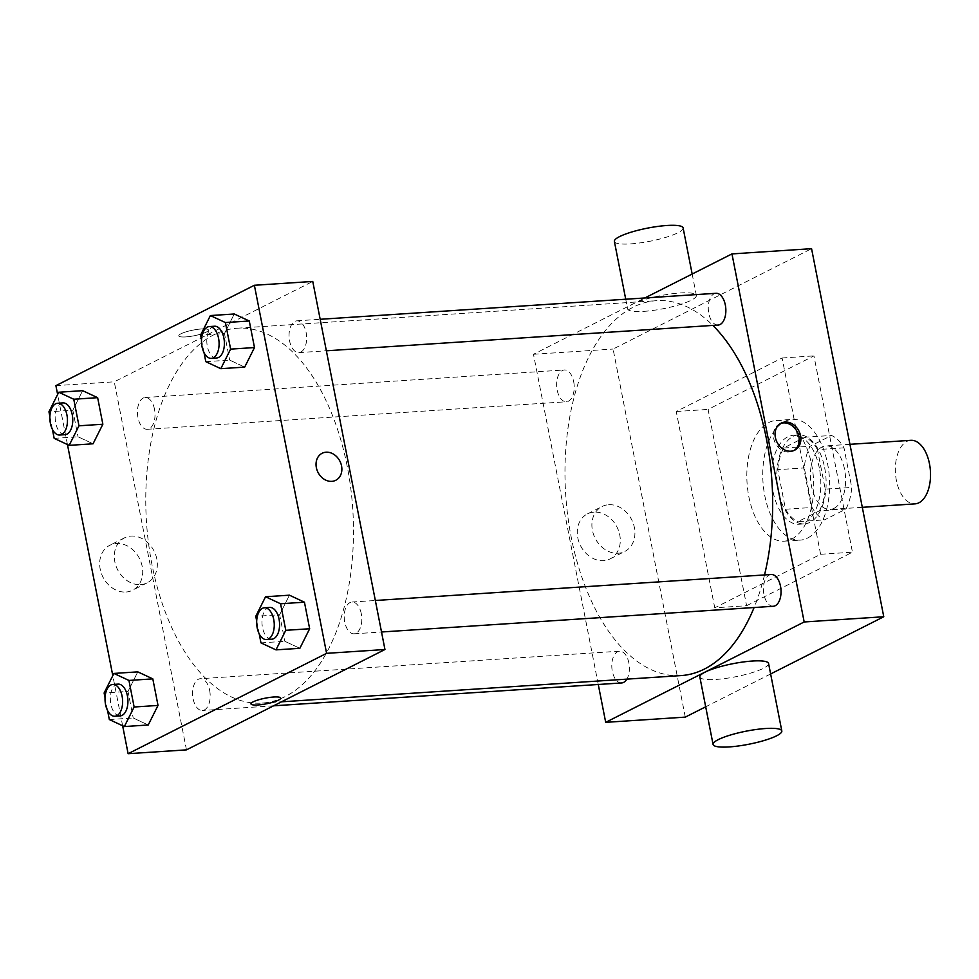 <?xml version="1.0" encoding="UTF-8"?>
<svg xmlns="http://www.w3.org/2000/svg" width="979" height="979" viewBox="0 0 979 979"><rect width="100%" height="100%" fill="white"/><g stroke="black" fill="none" stroke-linecap="round" stroke-linejoin="round"><path stroke-width="0.73" stroke-dasharray="4.89 3.67" d="M910.837 440.33A31.842 17.512 -93.8 0 0 895.455 473.249A31.842 17.512 -93.8 0 0 915.01 503.867M834.047 508.346A31.842 17.512 -93.8 0 0 845.146 472.881A31.842 17.512 -93.8 0 0 825.933 445.898A31.842 17.512 -93.8 0 0 810.551 478.817A31.842 17.512 -93.8 0 0 830.106 509.447A31.842 17.512 -93.8 0 0 834.047 508.346M812.056 507.489L804.297 467.925A43.382 23.863 -93.8 0 1 810.135 446.265L831.477 435.471A43.382 23.863 -93.8 0 1 843.996 447.844L851.754 487.42A43.382 23.863 -93.8 0 1 845.917 509.08L824.575 519.873A43.382 23.863 -93.8 0 1 812.056 507.489L785.525 509.239L777.767 469.663L804.297 467.925M843.996 447.844L817.453 449.594L825.224 489.157L851.754 487.42M845.917 509.08L819.386 510.83L798.044 521.611L824.575 519.873M819.386 510.83A43.382 23.863 -93.8 0 0 825.224 489.157M817.453 449.594A43.382 23.863 -93.8 0 0 804.946 437.209L831.477 435.471M777.767 469.663A43.382 23.863 -93.8 0 1 783.604 448.003L804.946 437.209M785.525 509.239A43.382 23.863 -93.8 0 0 798.044 521.611M824.648 467.705A44.581 24.524 86.2 0 1 804.408 523.887A44.581 24.524 86.2 0 1 777.02 481.019A44.581 24.524 86.2 0 1 798.57 434.933A44.581 24.524 86.2 0 1 824.648 467.705M819.337 468.048A44.581 24.524 -93.8 0 0 793.259 435.288A44.581 24.524 -93.8 0 0 771.721 481.374A44.581 24.524 -93.8 0 0 799.109 524.242A44.581 24.524 -93.8 0 0 804.616 522.7A44.581 24.524 -93.8 0 0 819.337 468.048M783.604 448.003L810.135 446.265M807.614 538.034A60.49 33.274 -93.8 0 0 828.711 470.666A60.49 33.274 -93.8 0 0 792.219 419.391A60.49 33.274 -93.8 0 0 762.984 481.937A60.49 33.274 -93.8 0 0 800.149 540.127A60.49 33.274 -93.8 0 0 807.614 538.034M791.705 539.086A60.49 33.274 -93.8 0 0 812.803 471.707A60.49 33.274 -93.8 0 0 776.298 420.444A60.49 33.274 -93.8 0 0 747.063 482.99A60.49 33.274 -93.8 0 0 784.228 541.167A60.49 33.274 -93.8 0 0 791.705 539.086M746.598 605.72L852.452 552.193L813.941 355.891L708.086 409.418L746.598 605.72L714.756 607.812L820.61 554.285L782.099 357.984L676.244 411.51L714.756 607.812M676.244 411.51L708.086 409.418M685.288 717.117L613.087 349.05L811.567 248.678M770.632 673.956L705.688 706.801M621.641 682.95A15.921 8.762 86.2 0 1 611.851 667.641A15.921 8.762 86.2 0 1 619.548 651.182A15.921 8.762 86.2 0 1 628.861 662.881A15.921 8.762 86.2 0 1 626.854 679.145M773.275 606.27A15.921 8.762 86.2 0 1 763.498 590.961A15.921 8.762 86.2 0 1 771.195 574.502M716.016 293.296A15.921 8.762 -93.8 0 0 708.331 309.756A15.921 8.762 -93.8 0 0 718.109 325.065M598.267 684.492L533.482 354.276L644.831 297.971M573.694 381.688A15.921 8.762 86.2 0 1 566.474 401.757A15.921 8.762 86.2 0 1 556.684 386.436A15.921 8.762 86.2 0 1 564.381 369.976A15.921 8.762 86.2 0 1 573.694 381.688M764.538 574.93A187.858 103.333 86.2 0 1 754.099 607.531M681.139 675.571A187.858 103.333 86.2 0 1 565.715 494.897A187.858 103.333 86.2 0 1 656.517 300.675A187.858 103.333 86.2 0 1 712.871 325.42M768.576 663.493A35.024 6.669 -11.1 0 1 735.486 676.783A35.024 6.669 -11.1 0 1 699.838 676.978M594.02 512.127A25.185 20.486 63.2 0 0 587.412 513.914A25.185 20.486 63.2 0 0 580.498 545.633A25.185 20.486 63.2 0 0 610.137 558.874A25.185 20.486 63.2 0 0 618.679 531.01A25.185 20.486 63.2 0 0 594.02 512.127M533.482 354.276L613.087 349.05M643.803 311.371A35.024 6.669 168.9 0 0 679.242 304.787A35.024 6.669 168.9 0 0 696.363 295.425A35.024 6.669 168.9 0 0 660.715 295.621A35.024 6.669 168.9 0 0 627.625 308.911A35.024 6.669 168.9 0 0 643.803 311.371M782.099 357.984L813.941 355.891M820.61 554.285L852.452 552.193M608.644 504.723A25.185 20.486 -116.8 0 1 633.315 523.606A25.185 20.486 -116.8 0 1 624.773 551.471A25.185 20.486 -116.8 0 1 595.134 538.23A25.185 20.486 -116.8 0 1 602.048 506.51A25.185 20.486 -116.8 0 1 608.644 504.723M780.324 423.601A15.126 12.299 63.2 0 0 779.48 423.98A15.126 12.299 63.2 0 0 773.691 438.311A15.126 12.299 63.2 0 0 793.125 450.976A15.126 12.299 63.2 0 0 793.932 450.511M683.122 227.948A35.024 6.669 -11.1 0 1 666.001 237.31A35.024 6.669 -11.1 0 1 630.562 243.893A35.024 6.669 -11.1 0 1 614.384 241.434M347.202 466.31A187.858 103.333 -93.8 0 0 237.31 328.21A187.858 103.333 -93.8 0 0 146.507 522.431A187.858 103.333 -93.8 0 0 261.919 703.106A187.858 103.333 -93.8 0 0 285.122 696.62A187.858 103.333 -93.8 0 0 347.202 466.31M209.653 690.415A15.921 8.762 86.2 0 1 202.42 710.485A15.921 8.762 86.2 0 1 192.814 696.987A15.921 8.762 86.2 0 1 198.37 679.255A15.921 8.762 86.2 0 1 200.34 678.704A15.921 8.762 86.2 0 1 209.653 690.415M300.859 352.048A15.921 8.762 -93.8 0 0 306.415 334.316A15.921 8.762 -93.8 0 0 296.808 320.831A15.921 8.762 -93.8 0 0 289.111 337.29A15.921 8.762 -93.8 0 0 298.889 352.599A15.921 8.762 -93.8 0 0 300.859 352.048M361.288 613.735A15.921 8.762 -93.8 0 0 351.975 602.024A15.921 8.762 -93.8 0 0 344.278 618.483A15.921 8.762 -93.8 0 0 354.068 633.805A15.921 8.762 -93.8 0 0 356.026 633.254A15.921 8.762 -93.8 0 0 361.288 613.735M154.486 409.21A15.921 8.762 -93.8 0 0 145.173 397.511A15.921 8.762 -93.8 0 0 137.476 413.97A15.921 8.762 -93.8 0 0 147.254 429.279A15.921 8.762 -93.8 0 0 149.224 428.729A15.921 8.762 -93.8 0 0 154.486 409.21M186.475 749.865L114.274 381.81L312.754 281.438M72.825 410.225L82.628 390.67L72.825 410.225L78.039 436.781L72.825 410.225L48.95 411.792M93.054 443.793L78.039 436.781L93.054 443.793M279.639 614.739L289.441 595.183L279.639 614.739L284.852 641.306L279.639 614.739L255.764 616.305M299.855 648.306L284.852 641.306L299.855 648.306M122.632 725.757L112.805 675.669M67.453 444.564L57.626 394.464M224.472 333.533L234.262 313.99L224.472 333.533L229.673 360.101L224.472 333.533L200.585 335.112M244.689 367.113L229.673 360.101L244.689 367.113M128.004 691.419L137.794 671.863L128.004 691.419L133.205 717.986L128.004 691.419L104.117 692.985M148.221 724.986L133.205 717.986L148.221 724.986M55.901 385.64L114.274 381.81M125.948 592.026A25.185 20.486 63.2 0 0 132.557 590.239A25.185 20.486 63.2 0 0 139.471 558.507A25.185 20.486 63.2 0 0 109.819 545.279A25.185 20.486 63.2 0 0 101.278 573.143A25.185 20.486 63.2 0 0 125.948 592.026M206.214 332.101A15.126 2.876 168.9 0 0 208.454 330.021A15.126 2.876 168.9 0 0 193.059 330.107A15.126 2.876 168.9 0 0 178.778 335.846A15.126 2.876 168.9 0 0 189.791 336.482A15.126 2.876 168.9 0 0 206.214 332.101A15.126 2.876 168.9 0 0 208.454 330.021A15.126 2.876 168.9 0 0 193.059 330.107A15.126 2.876 168.9 0 0 178.778 335.846A15.126 2.876 168.9 0 0 189.791 336.495A15.126 2.876 168.9 0 0 206.214 332.101M250.979 703.901L250.979 703.901A15.126 2.876 -11.1 0 1 253.218 701.821A15.126 2.876 -11.1 0 1 269.641 697.427A15.126 2.876 -11.1 0 1 280.667 698.076L280.667 698.076M140.584 584.622A25.185 20.486 63.2 0 0 147.193 582.835A25.185 20.486 63.2 0 0 154.107 551.116A25.185 20.486 63.2 0 0 124.455 537.875A25.185 20.486 63.2 0 0 115.914 565.74A25.185 20.486 63.2 0 0 140.584 584.622M335.785 480.273L335.785 480.273A15.126 12.299 -116.8 0 1 331.82 481.35A15.126 12.299 -116.8 0 1 317 470.006A15.126 12.299 -116.8 0 1 322.128 453.277L322.128 453.277M107.568 710.546L105.047 697.746M118.092 684.113A15.921 8.762 -93.8 0 0 110.394 700.572A15.921 8.762 -93.8 0 0 120.172 715.882M109.33 719.553L133.205 717.986M52.389 429.34L49.88 416.54M62.913 402.907A15.921 8.762 -93.8 0 0 55.228 419.367A15.921 8.762 -93.8 0 0 65.006 434.688M54.163 438.347L78.039 436.781M259.202 633.866L256.694 621.065M269.727 607.433A15.921 8.762 -93.8 0 0 262.029 623.892A15.921 8.762 -93.8 0 0 271.807 639.201M260.965 642.873L284.852 641.306M204.036 352.66L201.527 339.86M214.56 326.227A15.921 8.762 -93.8 0 0 206.863 342.687A15.921 8.762 -93.8 0 0 216.64 357.996M205.798 361.667L229.673 360.101M849.943 444.319L825.933 445.898M862.303 507.33L830.106 509.447M799.109 524.242L804.408 523.887M793.259 435.288L798.57 434.933M784.228 541.167L800.149 540.127M776.298 420.444L792.219 419.391M610.137 558.874L624.773 551.471M587.412 513.914L602.048 506.51M781.144 423.136L779.48 423.98M794.789 450.132L793.125 450.976M625.728 299.231L627.625 308.911M692.165 274.034L696.363 295.425M261.919 703.106L281.499 701.821M237.31 328.21L656.517 300.675M619.548 651.182L200.34 678.704M273.618 705.81L202.42 710.485M298.889 352.599L326.362 350.8M296.808 320.831L320.182 319.289M354.068 633.805L381.529 631.993M351.975 602.024L375.349 600.494M147.254 429.279L566.474 401.757M145.173 397.511L564.381 369.976M124.455 537.875L109.819 545.279M147.193 582.835L132.557 590.239"/><path stroke-width="1.47" d="M862.303 507.33L915.01 503.867A31.842 17.512 -93.8 0 0 918.951 502.765A31.842 17.512 -93.8 0 0 930.05 467.313A31.842 17.512 -93.8 0 0 910.837 440.33L849.943 444.319M644.831 297.971L731.962 253.904L811.567 248.678L883.768 616.746L770.632 673.956M705.688 706.801L685.288 717.117L605.695 722.343L598.267 684.492M775.368 437.466A15.126 12.299 -116.8 0 1 781.144 423.136A15.126 12.299 -116.8 0 1 798.937 431.09A15.126 12.299 -116.8 0 1 794.789 450.132A15.126 12.299 -116.8 0 1 775.368 437.466M731.962 253.904L804.175 621.971L883.768 616.746M626.854 679.145A15.921 8.762 86.2 0 1 621.641 682.95L273.618 705.81M375.349 600.494L771.195 574.502A15.921 8.762 86.2 0 1 780.508 586.201A15.921 8.762 86.2 0 1 773.275 606.27L381.529 631.993M326.362 350.8L718.109 325.065A15.921 8.762 -93.8 0 0 720.067 324.526A15.921 8.762 -93.8 0 0 725.623 306.794A15.921 8.762 -93.8 0 0 716.016 293.296L320.182 319.289M804.175 621.971L605.695 722.343M712.871 325.42A187.858 103.333 86.2 0 1 766.41 438.776A187.858 103.333 86.2 0 1 764.538 574.93M754.099 607.531A187.858 103.333 86.2 0 1 681.139 675.571L281.499 701.821M713.079 744.456L699.838 676.978A35.024 6.669 -11.1 0 1 716.958 667.617A35.024 6.669 -11.1 0 1 752.398 661.033A35.024 6.669 -11.1 0 1 768.576 663.493L781.817 730.97A35.024 6.669 168.9 0 0 765.639 728.511A35.024 6.669 168.9 0 0 730.199 735.094A35.024 6.669 168.9 0 0 713.079 744.456A35.024 6.669 168.9 0 0 748.727 744.26A35.024 6.669 168.9 0 0 781.817 730.97M793.932 450.511A15.126 12.299 63.2 0 0 797.273 431.923A15.126 12.299 63.2 0 0 780.324 423.601M625.728 299.231L614.384 241.434A35.024 6.669 -11.1 0 1 647.474 228.144A35.024 6.669 -11.1 0 1 683.122 227.948L692.165 274.034M57.626 394.464L55.901 385.64L254.381 285.268L312.754 281.438L384.955 649.505L186.475 749.865L128.114 753.708L122.632 725.757M254.381 285.268L326.594 653.336L384.955 649.505M331.82 481.35A15.126 12.299 -116.8 0 1 317 470.006A15.126 12.299 -116.8 0 1 322.128 453.277A15.126 12.299 -116.8 0 1 339.933 461.231A15.126 12.299 -116.8 0 1 335.785 480.273A15.126 12.299 -116.8 0 1 331.82 481.35M82.628 390.67L97.643 397.67L102.856 424.237L93.054 443.793L102.856 424.237L97.643 397.67L82.628 390.67L58.752 392.236L73.755 399.236L78.969 425.804L69.166 445.359L54.163 438.347L52.389 429.34M289.441 595.183L304.445 602.195L309.658 628.751L299.855 648.306L309.658 628.751L304.445 602.195L289.441 595.183L265.554 596.749L280.569 603.762L285.782 630.317L275.98 649.872L260.965 642.873L259.202 633.866M112.805 675.669L67.453 444.564M326.594 653.336L128.114 753.708M234.262 313.99L249.278 320.99L254.491 347.557L244.689 367.113L254.491 347.557L249.278 320.99L234.262 313.99L210.387 315.556L225.403 322.556L230.616 349.124L220.813 368.679L205.798 361.667L204.036 352.66M137.794 671.863L152.81 678.875L158.023 705.431L148.221 724.986L158.023 705.431L152.81 678.875L137.794 671.863L113.919 673.43L128.934 680.442L134.135 707.009L124.345 726.565L109.33 719.553L107.568 710.546M253.218 701.821A15.126 2.876 -11.1 0 1 269.641 697.44A15.126 2.876 -11.1 0 1 280.667 698.076A15.126 2.876 -11.1 0 1 266.374 703.815A15.126 2.876 -11.1 0 1 250.979 703.901A15.126 2.876 -11.1 0 1 253.218 701.821M280.667 698.076A15.126 2.876 -11.1 0 1 266.374 703.815A15.126 2.876 -11.1 0 1 250.979 703.901M322.128 453.277A15.126 12.299 -116.8 0 1 339.933 461.231A15.126 12.299 -116.8 0 1 335.785 480.273M105.047 697.746L104.117 692.985L113.919 673.43M114.861 716.236L120.172 715.882A15.921 8.762 -93.8 0 0 122.142 715.331A15.921 8.762 -93.8 0 0 127.686 697.599A15.921 8.762 -93.8 0 0 118.092 684.113L112.781 684.456A15.921 8.762 -93.8 0 0 105.083 700.915A15.921 8.762 -93.8 0 0 114.861 716.236A15.921 8.762 -93.8 0 0 116.831 715.686A15.921 8.762 -93.8 0 0 122.387 697.954A15.921 8.762 -93.8 0 0 112.781 684.456M128.934 680.442L152.81 678.875M134.135 707.009L158.023 705.431M124.345 726.565L148.221 724.986M49.88 416.54L48.95 411.792L58.752 392.236M59.695 435.031L65.006 434.688A15.921 8.762 -93.8 0 0 66.964 434.138A15.921 8.762 -93.8 0 0 72.519 416.405A15.921 8.762 -93.8 0 0 62.913 402.907L57.614 403.262A15.921 8.762 -93.8 0 0 49.917 419.722A15.921 8.762 -93.8 0 0 59.695 435.031A15.921 8.762 -93.8 0 0 61.665 434.48A15.921 8.762 -93.8 0 0 67.221 416.748A15.921 8.762 -93.8 0 0 57.614 403.262M73.755 399.236L97.643 397.67M78.969 425.804L102.856 424.237M69.166 445.359L93.054 443.793M256.694 621.065L255.764 616.305L265.554 596.749M266.508 639.544L271.807 639.201A15.921 8.762 -93.8 0 0 273.777 638.651A15.921 8.762 -93.8 0 0 279.333 620.919A15.921 8.762 -93.8 0 0 269.727 607.433L264.416 607.775A15.921 8.762 -93.8 0 0 256.718 624.235A15.921 8.762 -93.8 0 0 266.508 639.544A15.921 8.762 -93.8 0 0 268.466 638.993A15.921 8.762 -93.8 0 0 274.022 621.273A15.921 8.762 -93.8 0 0 264.416 607.775M280.569 603.762L304.445 602.195M285.782 630.317L309.658 628.751M275.98 649.872L299.855 648.306M201.527 339.86L200.585 335.112L210.387 315.556M211.342 358.351L216.64 357.996A15.921 8.762 -93.8 0 0 218.611 357.445A15.921 8.762 -93.8 0 0 224.154 339.725A15.921 8.762 -93.8 0 0 214.56 326.227L209.249 326.582A15.921 8.762 -93.8 0 0 201.552 343.042A15.921 8.762 -93.8 0 0 211.342 358.351A15.921 8.762 -93.8 0 0 213.3 357.8A15.921 8.762 -93.8 0 0 218.855 340.068A15.921 8.762 -93.8 0 0 209.249 326.582M225.403 322.556L249.278 320.99M230.616 349.124L254.491 347.557M220.813 368.679L244.689 367.113"/></g></svg>
